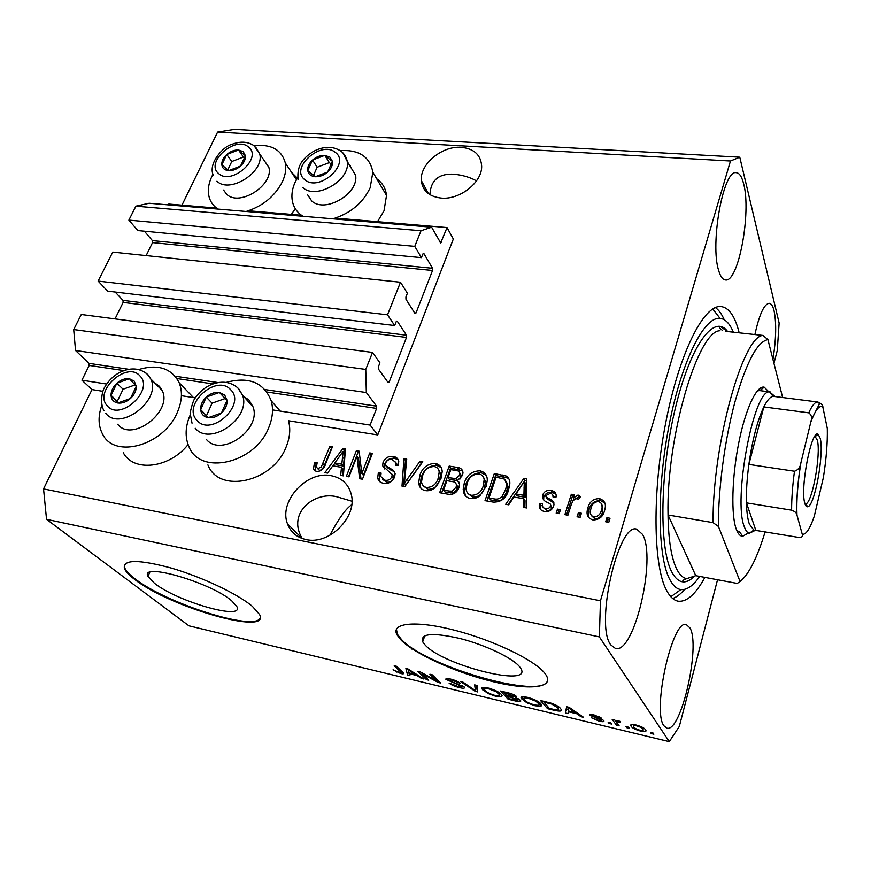 <?xml version="1.0" encoding="UTF-8"?>
<svg xmlns="http://www.w3.org/2000/svg" width="871" height="871" viewBox="0 0 871 871"><rect width="100%" height="100%" fill="white"/><g stroke="black" fill="none" stroke-linecap="round" stroke-linejoin="round"><path stroke-width="1.31" d="M370.11 425.081L377.764 434.934L453.334 239.035L447.052 227.56L440.682 242.933L431.635 227.2L420.998 230.761L414.781 246.373L421.433 257.653L422.87 254.005L423.937 253.624L432.517 268.279L432.539 270.489L416.022 312.961L414.944 313.44L405.962 299.243L405.93 296.978L407.399 293.233L400.497 282.237L387.53 314.801L394.661 325.536L396.163 321.726L397.296 321.225L406.485 335.183L406.517 337.415L389.217 381.923L388.074 382.5L378.439 369.064L378.395 366.778L379.941 362.859L372.538 352.428L365.766 369.424L366.321 392.527L376.555 406.158L376.61 408.412L370.11 425.081L272.503 409.882M372.538 352.428L81.286 314.496L73.697 329.554L75.537 350.501L89.027 363.381L89.201 365.428L81.918 380.202L106.61 384.046M181.408 395.695L195.289 397.862M81.918 380.202L91.999 389.577L102.832 391.297M207.919 464.907C218.915 494.249 273.233 482.142 286.243 446.692C289.956 437.482 290.707 428.837 288.486 420.758L377.764 434.934M75.537 350.501L366.321 392.527M73.697 329.554L365.766 369.424M115.135 292.014L122.985 300.375L123.138 302.4L115.037 318.884M387.53 314.801L98.129 281.083L107.623 291.121L394.661 325.536M98.129 281.083L112.751 252.1L400.497 282.237M144.379 231.185L152.403 240.603L152.545 242.606L146.154 255.595M431.635 227.2L149.148 203.248L135.909 206.155L128.875 220.113L137.847 230.565L421.433 257.653M128.875 220.113L414.781 246.373M135.909 206.155L420.998 230.761M168.31 204.881L168.724 204.054L216.607 208.093M248.431 210.782L301.464 215.257M335.313 218.12L447.052 227.56M154.428 583.243C176.998 601.545 244.697 620.969 236.858 606.586L231.784 600.892C211.12 582.612 139.502 561.86 147.994 576.352L154.428 583.243M425.146 645.008C443.317 665.564 533.64 688.155 520.706 668.297L519.421 666.522C512.17 657.692 484.494 644.616 459.409 638.356C432.299 632.368 420.051 633.533 422.685 641.851L425.146 645.008M401.346 640.37C415.543 654.404 456.045 672.575 491.995 681.416C528.033 690.398 554.152 688.34 546.215 675.243L544.691 673.109C534.359 659.848 492.017 639.608 453.366 629.918C414.618 620.087 390.284 623.124 397.111 635.013L401.346 640.37M396.403 629.178L397.372 634.284L401.596 639.641C426.616 666.772 542.002 699.99 547.619 680.795M134.744 579.465C169.736 607.229 271.251 636.331 259.569 614.501L252.361 606.336C237.914 594.076 202.224 577.092 171.337 568.088C138.315 559.226 122.669 559.367 124.411 568.513C125.696 571.572 129.137 575.23 134.744 579.465M124.433 564.626L124.705 567.848C125.99 570.919 129.431 574.577 135.027 578.823C166.263 603.494 255.127 631.649 260.081 618.051M413.965 649.135L411.395 649.015M476.502 180.896C470.449 177.401 462.947 175.169 454.02 174.189C438.69 173.416 430.666 180.253 429.958 194.701M461.249 147.319C442.054 145.653 419.67 164.249 421.324 180.602C422.522 190.793 429.131 196.617 441.151 198.076C459.779 200.069 482.251 182.322 481.663 166.176C480.923 154.951 474.118 148.669 461.249 147.319M351.96 501.228L338.623 497.297C316.227 489.818 286.189 512.224 302.237 538.528M331.274 475.708C306.93 470.264 278.372 501.369 287.506 523.874C290.685 532.257 296.848 537.483 306.004 539.552C329.107 545.333 357.502 516.928 351.307 494.586C348.596 484.2 341.911 477.907 331.274 475.708M329.837 535.327C338.34 519.116 345.635 508.914 351.721 504.723M663.996 725.87L666.925 728.156C681.144 732.816 700.785 645.705 689.974 627.958L686.337 624.605C672.543 618.399 651.726 711.074 663.996 725.87M772.947 359.375C776.159 339.233 776.54 323.065 774.09 310.86C772.915 306.037 771.281 303.511 769.18 303.304C764.074 304.033 759.316 314.453 754.907 334.54M718.706 270.631C720.491 276.651 722.767 279.765 725.543 279.972C738.434 282.465 751.444 212.785 743.692 184.021C741.896 176.682 739.403 172.904 736.202 172.665C723.333 169.312 709.811 244.283 718.706 270.631M610.767 644.878L615.525 648.536C634.382 653.838 656.571 558.05 642.613 534.489L636.701 529.165C618.334 522.11 594.751 625.106 610.767 644.878M291.306 214.408L295.313 208.735M212.938 174.32L211.947 176.258C208.354 183.857 207.45 190.934 209.258 197.477C210.728 202.377 213.656 206.253 218.055 209.094M246.145 211.479C262.988 206.089 275.116 196.062 282.552 181.397C285.481 174.853 286.407 168.713 285.329 162.986C281.605 149.67 271.186 143.911 254.06 145.707M376.708 178.762C382.423 182.79 385.701 188.354 386.528 195.452L384.002 210.836L377.524 221.691M303.043 216.302C297.261 212.698 293.701 207.646 292.373 201.147C291.262 195.169 292.166 188.887 295.095 182.311L297.708 177.379M340.169 150.585C359.092 149.551 369.99 156.758 372.853 172.208L370.164 187.777C362.957 202.943 350.545 213.297 332.929 218.839M188.082 444.569C169.442 468.304 133.535 472.463 123.268 452.713M138.761 369.5C158.152 363.86 171.631 368.281 179.186 382.783C182.703 391.612 182.05 401.542 177.227 412.582C163.802 445.212 114.939 459.202 102.778 434.477C98.227 426.137 97.89 416.447 101.765 405.418M190.118 415.151C185.283 426.496 184.859 436.904 188.833 446.377C199.764 476.132 255.257 463.535 268.812 427.454C272.71 417.949 273.516 409.076 271.219 400.823C263.902 382.489 248.932 376.337 226.286 382.38M739.185 332.831L738.336 329.63C734.209 315.106 728.396 307.409 720.916 306.548C703.942 304.567 679.5 352.298 665.869 422.021C652.129 491.636 653.163 565.573 666.457 590.2C669.919 596.82 673.882 600.489 678.346 601.219C686.892 602.057 695.744 594.12 704.9 577.386M91.999 389.577L43.55 488.892L46.544 519.334L599.368 636.908L669.287 741.635L679.304 726.458L717.541 579.748M773.949 363.294L777.27 350.545L779.131 323.043L739.773 157.183L730.475 161.004L600.457 600.794L599.368 636.908M356.936 456.36L348.944 476.84L346.331 476.383L356.359 450.721L359.135 451.178L361.846 473.465L369.772 452.942L372.407 453.377L362.456 479.202L359.625 478.702L356.936 456.36L358.504 458.255L361.008 478.952M394.628 477.036C392.288 481.903 388.608 483.982 383.588 483.263C380.355 482.752 378.384 481.01 377.687 478.016L378.319 472.942L381.117 473.062L380.747 476.481L384.982 480.237C388.074 480.803 390.393 479.605 391.906 476.655L392.19 474.662L382.619 465.745L383.077 462.305C385.2 457.83 388.575 455.892 393.213 456.469C396.327 456.916 398.178 458.592 398.766 461.488L398.232 465.528L395.412 465.419L395.739 462.566L392.157 459.496C389.283 458.973 387.138 460.084 385.722 462.817L385.559 465.582L392.984 470.111L395.129 473.574L394.628 477.036M422.783 461.717L404.808 486.617L401.999 486.127L403.959 458.603L406.735 459.061L404.405 483.253L419.953 461.249L422.783 461.717M425.44 490.602C422.141 489.948 420.04 488.108 419.136 485.049L418.679 482.774L419.778 475.512C422.348 467.651 427.519 463.622 435.326 463.426C439.67 464.45 441.967 467.194 442.207 471.657L440.944 478.778L434.771 487.891C431.853 490.221 428.739 491.124 425.44 490.602M470.394 498.473C466.998 497.809 464.798 495.926 463.808 492.812L463.209 489.241L464.287 483.1C466.769 475.098 472.017 471.004 480.019 470.819C484.951 472.071 487.379 475.272 487.281 480.4L486.094 486.464L479.932 495.73C476.97 498.103 473.791 499.018 470.394 498.473M513.944 497.014L508.74 504.821L505.692 504.287L523.819 478.429L526.672 478.908L526.65 507.956L523.569 507.412L523.819 498.713L513.944 497.014M610.016 518.245L608.785 522.339L605.672 521.783L606.902 517.701L610.016 518.245M739.773 157.183L234.517 129.365L217.598 132.087L730.475 161.004M217.598 132.087L181.952 205.164M43.55 488.892L600.457 600.794M297.294 178.076L291.611 172.436M604.594 510.46C603.113 516.688 599.226 519.845 592.933 519.954C588.034 518.321 586.194 514.913 587.435 509.742L587.936 507.826C589.471 501.772 593.303 498.702 599.466 498.615C604.518 500.292 606.336 503.819 604.931 509.197L604.594 510.46M581.403 513.269L580.151 517.32L577.081 516.786L578.344 512.736L581.403 513.269M571.267 504.57L567.925 515.186L564.887 514.652L571.322 494.26L574.348 494.772L573.325 498.016L578.039 495.011L580.565 496.579L578.518 499.301L576.569 498.582L573.107 500.498L571.267 504.57M560.478 509.633L559.204 513.65L556.177 513.128L557.462 509.11L560.478 509.633M553.64 506.127C551.953 510.275 548.882 512.061 544.44 511.451C540.575 510.635 538.866 508.305 539.312 504.44L539.421 503.688L542.524 503.841L542.426 504.451C542.198 506.748 543.254 508.12 545.573 508.577C547.859 509.002 549.492 508.174 550.483 506.105L550.385 504.146L547.924 502.534C544.506 501.478 542.644 499.355 542.35 496.187L542.6 495.098C544.223 491.407 547.042 489.872 551.06 490.482C554.86 491.146 556.536 493.313 556.101 496.982L552.976 496.916C553.205 494.913 552.301 493.737 550.243 493.367L545.616 495.653L546.117 497.036L549.089 498.756C552.301 499.704 553.923 501.696 553.967 504.734L553.64 506.127M508.533 490.101C506.291 498.277 501.184 502.273 493.226 502.099L485.027 500.662L494.314 473.552L506.356 476.067C509.023 477.994 510.166 480.716 509.785 484.243L508.533 490.101M458.93 487.684C456.85 492.866 453.181 495.033 447.934 494.173L439.637 492.714L449.186 466.083L457.493 467.455C460.868 467.847 462.697 469.621 462.98 472.801L462.534 475.381L457.536 480.465L459.54 484.385L458.93 487.684M332.787 465.822L327.572 473.095L324.883 472.626L342.934 448.5L345.449 448.913L343.381 475.86L340.67 475.392L341.497 467.324L332.787 465.822M316.587 471.527L313.462 469.055L314.475 462.664L317.164 462.773L316.347 467.172L317.904 468.565L321.236 467.085L329.891 446.344L332.45 446.769L325.591 463.96C324.154 468.87 321.149 471.385 316.587 471.527M422 673.631L428.761 680.186L426.463 679.63L417.917 671.378L420.399 671.966L436.621 680.817L429.904 674.23L432.256 674.785L440.628 683.027L438.146 682.428L422 673.631L422.239 672.967M464.221 686.958L464.548 687.382C464.842 688.428 463.122 688.504 459.387 687.611C454.531 686.359 451.091 684.835 449.066 683.038L458.647 686.707L461.87 686.413L445.865 679.293C445.614 678.335 447.193 678.259 450.612 679.064C455.054 680.186 458.222 681.579 460.106 683.234L451.657 680.055L448.63 680.349L464.221 686.958M477.156 685.466L477.733 691.933L475.272 691.334L460.411 681.481L462.882 682.069L475.457 690.659L474.641 684.867L477.156 685.466M495.958 696.386L487.923 693.468L482.055 689.015C481.032 687.306 483.046 686.958 488.087 687.981C494.88 689.941 499.301 692.086 501.348 694.437L501.663 696.789L495.958 696.386L496.176 695.679M535.066 705.771L526.933 702.821L521.359 698.564C520.194 696.713 522.317 696.332 527.728 697.399C534.663 699.402 539.073 701.569 540.967 703.899L541.033 706.229L535.066 705.771L535.284 705.053M568.251 711.727L568.11 713.61L565.475 712.979L566.607 706.729L569.122 707.328L583.592 717.323L580.935 716.691L576.842 713.774L568.251 711.727L568.469 711.019M653.108 733.055L653.881 734.188L651.214 733.545L650.43 732.424L653.108 733.055M46.544 519.334L188.953 625.824L669.287 741.635M645.476 729.724L645.574 729.865C646.913 731.564 645.215 731.967 640.468 731.063C635.242 729.55 632.15 727.982 631.192 726.349L631.029 726.109C629.842 724.509 631.562 724.149 636.178 725.031C641.415 726.534 644.518 728.091 645.476 729.724M628.503 727.165L629.33 728.298L626.695 727.666L625.868 726.534L628.503 727.165M616.908 722.854L619.15 725.859L616.537 725.227L612.161 719.392L614.795 720.023L615.503 720.959L617.844 720.655L620.577 721.569L620.206 722.179L616.483 721.765L616.908 722.854M610.789 722.919L611.649 724.062L609.047 723.431L608.176 722.299L610.789 722.919M603.788 720.731L603.897 720.883C604.245 721.874 602.645 721.961 599.117 721.134L591.496 717.791L598.649 720.35L601.317 720.273L600.304 719.577L589.732 715.211C589.482 714.318 590.995 714.264 594.283 715.047L601.545 718.15L595.035 715.908L592.334 715.853L596.711 717.573C600.326 718.553 602.678 719.609 603.788 720.731M560.489 708.526L561.011 709.234C562.426 711.215 560.314 711.596 554.675 710.388L547.576 708.689L540.564 700.545L551.474 703.256C556.438 705.129 559.443 706.882 560.489 708.526M520.357 700.295L520.662 700.698C521.141 701.863 519.366 701.95 515.349 700.959L508.131 699.217L500.607 691.041L507.978 692.793C511.996 693.752 514.805 694.971 516.405 696.43L515.294 697.519L520.357 700.295M409.283 673.686L409.947 675.667L407.584 675.101L405.897 668.514L408.161 669.059L423.872 679.01L421.488 678.433L417.002 675.526L409.283 673.686L409.522 673.022M400.497 673.479L393.061 669.799L399.582 672.554L401.183 672.477L394.225 665.738L396.512 666.282L403.556 673.131C403.992 673.925 402.968 674.045 400.497 673.479L400.769 672.717M651.454 732.663L651.214 733.545M640.653 730.399L640.468 731.063M631.682 724.552L631.192 726.349M636.712 725.859C633.794 725.38 632.803 725.695 633.729 726.806L633.848 726.98C634.382 728.08 636.418 729.169 639.956 730.246C642.885 730.725 643.876 730.399 642.929 729.267L642.842 729.136C642.319 728.036 640.283 726.947 636.712 725.859L636.886 725.205M643.223 727.753L642.842 729.136M626.935 726.795L626.695 727.666M617.125 723.137L616.537 725.227M620.392 721.504L620.206 722.179M618.562 720.85L618.334 721.645M616.842 720.491L616.483 721.765M609.297 722.56L609.047 723.431M599.292 720.491L599.117 721.134M601.589 719.239L601.306 720.252L601.611 719.25M600.522 718.815L600.304 719.577M590.059 714.547L589.83 715.352M599.281 716.691L599.008 717.628M595.209 715.276L595.035 715.908M568.534 709.898L566.531 709.419L565.475 712.979M566.531 709.419L566.999 706.827M581.218 715.69L580.935 716.691M577.114 712.848L576.842 713.774M568.687 709.168L568.317 710.976L575.23 712.63L568.567 707.883L568.687 709.168M568.752 707.241L568.567 707.883M575.491 711.738L575.23 712.63M554.892 709.68L554.675 710.388M548.088 706.969L547.576 708.689M559.563 707.557L558.703 707.448M543.929 702.102L549.263 708.341L553.575 709.375C556.515 710.137 558.202 710.235 558.638 709.658L557.941 707.905L551.811 704.116L543.929 702.102L544.146 701.395M548.425 702.418L548.207 703.126M552.018 703.43L551.811 704.116M558.344 706.577L557.941 707.905M527.162 702.091L526.933 702.821M524.549 697.214L524.004 696.778M522.883 696.756L522.045 699.457M541.512 704.65L541.033 706.229M539.933 702.886L539.236 702.821M528.599 698.379C524.549 697.562 522.992 697.856 523.917 699.25L524.538 700.066C525.942 701.776 529.165 703.365 534.228 704.824C538.289 705.63 539.846 705.325 538.909 703.91L535.785 701.177L528.599 698.379L528.817 697.682M536.024 700.393L535.785 701.177M538.811 702.037L538.441 703.278M508.61 697.671L508.131 699.217M515.795 695.896L515.294 697.519M521.326 697.192L521.098 697.921M503.961 692.597L506.214 695.058L512.91 696.593L514.228 696.212L503.961 692.597L504.178 691.89M514.347 695.004L514.042 695.973M507.085 696.016L509.698 698.858L516.83 700.491L518.114 699.99L507.085 696.016L507.303 695.319M518.201 698.738L517.897 699.707M488.141 692.783L487.923 693.468M483.808 687.361L482.915 690.115M502.088 695.439L501.663 696.789M489.023 688.95C485.278 688.188 483.786 688.438 484.57 689.701L485.343 690.703C486.867 692.423 490.101 694.002 495.055 695.428C498.8 696.201 500.292 695.94 499.508 694.644L496.132 691.726L489.023 688.95L489.241 688.275M496.372 690.975L496.132 691.726M499.246 692.663L498.876 693.828M477.395 688.144L476.393 687.905L475.272 691.334M476.241 685.248L476.579 687.208L475.457 690.659M459.605 686.925L459.387 687.611M462.153 685.553L461.87 686.413M446.671 678.52L446.246 679.772M458.146 681.83L457.83 682.766M451.875 679.391L451.657 680.055M426.888 678.367L426.463 679.63M437.068 679.511L436.621 680.817M438.614 681.046L438.146 682.428M408.477 670.67L407.584 675.101M421.749 677.66L421.488 678.433M417.253 674.818L417.002 675.526M408.575 670.986L409.022 672.902L415.238 674.383L407.944 669.657L408.575 670.986M408.161 669.059L407.944 669.657M415.478 673.697L415.238 674.383M396.73 671.389L396.479 672.085M401.662 671.116L401.183 672.477M607.207 522.056L607.947 519.617L606.902 517.701M607.947 519.617L609.526 519.889M588.687 517.548L589.025 509.742L587.936 507.826M589.025 509.742C590.538 503.71 594.37 500.64 600.511 500.553L599.466 498.615M600.511 500.553L604.92 503.111M591.638 515.828L594.991 518.909C599.096 518.485 601.6 516.198 602.482 512.05L601.894 504.69M598.486 501.522C594.403 501.946 591.91 504.211 591.017 508.337L590.614 509.883C589.645 513.378 590.745 515.752 593.924 517.004C598.039 516.568 600.544 514.282 601.436 510.123L601.752 508.947C602.841 505.311 601.763 502.839 598.486 501.522M602.482 512.05L601.436 510.123M594.991 518.909L593.924 517.004M578.703 517.069L579.455 514.652L578.344 512.736M579.455 514.652L580.903 514.903M566.542 514.935L572.432 496.198L571.322 494.26M572.432 496.198L573.826 496.437M574.098 499.344L573.325 498.016M575.611 498.604L579.139 496.949L578.039 495.011M579.139 496.949L580.075 497.243M557.854 513.411L558.616 511.016L557.462 509.11M558.616 511.016L559.966 511.255M540.782 509.785L540.619 505.594L539.421 503.688M540.619 505.594L542.415 505.681M543.646 507.826L546.759 510.482L545.573 508.577M546.759 510.482C549.046 510.896 550.668 510.079 551.648 508.011L550.483 506.105M551.648 508.011L550.385 504.146M543.667 499.943L543.787 497.025L542.6 495.098M543.787 497.025C545.398 493.334 548.218 491.799 552.225 492.42L551.06 490.482M552.225 492.42L556.068 494.184M554.087 497.297L553.02 495.871M546.846 498.234L546.117 497.036M547.293 498.952L553.912 502.828M508 504.69L525.039 480.378L523.819 478.429M525.039 480.378L526.661 480.65M524.854 507.641L525.05 500.618L523.819 498.713M515.97 493.966L517.222 495.882L525.137 497.243L525.529 483.438L524.309 481.5L515.97 493.966L523.907 495.327L524.309 481.5M525.137 497.243L523.907 495.327M486.878 500.988L495.599 475.49L494.314 473.552M495.599 475.49L507.608 478.005L506.356 476.067M507.608 478.005L509.045 479.104M506.9 491.484L505.637 489.567L506.726 484.526L504.712 479.181L496.111 477.177L489.001 497.972L490.308 499.867L495.261 500.727C498.495 501.544 501.25 500.618 503.547 497.951L506.9 491.484L507.989 486.454L506.312 481.369M503.547 497.951L502.273 496.045L505.637 489.567M495.261 500.727L493.966 498.833C497.199 499.649 499.965 498.724 502.273 496.045M489.001 497.972L493.966 498.833M465.8 496.22L463.808 492.812M465.168 494.706L464.57 491.135L465.647 485.005L464.287 483.1M465.647 485.005C468.119 477.014 473.345 472.931 481.336 472.757L480.019 470.819M481.336 472.757L486.279 475.348M468.228 493.737L472.822 497.189C478.876 497.025 482.795 493.89 484.581 487.804L485.485 481.511L483.677 477.58M478.963 473.944C472.79 474.151 468.838 477.373 467.106 483.623L466.159 488.642C466.257 492.18 468.032 494.401 471.472 495.294C477.548 495.131 481.467 491.995 483.263 485.898L484.167 479.594C483.786 476.535 482.055 474.651 478.963 473.944M485.485 481.511L484.167 479.594M484.581 487.804L483.263 485.898M472.822 497.189L471.472 495.294M441.597 493.062L450.557 468.01L449.186 466.083M450.557 468.01L462.588 470.808M459.082 482.305L455.805 478.615L459.561 475.348L459.899 473.508C459.409 471.461 457.917 470.416 455.424 470.394L450.862 469.632L448.021 477.569L455.805 478.615M457.482 489.121L456.11 487.227L456.48 485.125C456.077 482.893 454.608 481.707 452.06 481.565L446.91 480.683L443.557 490.068L444.961 491.952L453.345 493.051L457.482 489.121L457.852 487.02L456.382 484.363M459.866 479.159L461.26 475.435L459.866 473.116M448.021 477.569L449.414 479.475L457.177 480.52M460.922 477.264L459.561 475.348M453.345 493.051L451.962 491.168L456.11 487.227M450.514 492.921L449.12 491.037L451.962 491.168M443.557 490.068L449.12 491.037M421.314 488.696L419.136 485.049M420.584 486.933L420.127 484.657L421.226 477.406L419.778 475.512M421.226 477.406C423.785 469.567 428.946 465.55 436.73 465.354L435.326 463.426M436.73 465.354L441.194 467.564M423.687 486.192L427.988 489.35C433.889 489.186 437.754 486.105 439.605 480.128L440.606 473.944L438.657 469.839M434.226 466.508C428.227 466.714 424.319 469.883 422.511 476.023L421.531 481.783C421.847 484.842 423.524 486.747 426.55 487.477C432.462 487.303 436.338 484.211 438.189 478.223L439.202 472.038C438.886 469.034 437.22 467.194 434.226 466.508M440.606 473.944L439.202 472.038M439.605 480.128L438.189 478.223M427.988 489.35L426.55 487.477M403.6 486.41L405.429 460.519L403.959 458.603M405.429 460.519L406.583 460.705M405.886 485.125L404.405 483.253M405.908 485.103L421.39 463.165L419.953 461.249M379.832 481.717L379.223 479.888L379.854 474.815L378.319 472.942M379.854 474.815L380.747 474.858M382.543 479.279L386.506 482.109L384.982 480.237M386.506 482.109C389.598 482.676 391.896 481.478 393.409 478.538L391.906 476.655M393.409 478.538L393.692 476.546L392.113 474.314M384.525 468.936L384.59 464.199L383.077 462.305M384.59 464.199C386.702 459.746 390.077 457.798 394.705 458.375L393.213 456.469M394.705 458.375L398.33 459.877M397.252 465.495L395.641 462.076M387.072 467.477L394.476 471.995L392.984 470.111M348.509 476.764L357.916 452.626L356.359 450.721M357.916 452.626L359.331 452.866M369.772 452.942L371.307 454.847L363.414 475.337L361.846 473.465M332.972 465.854L334.976 463.165M343.501 451.766L344.513 450.405L342.934 448.5M344.513 450.405L345.33 450.536M342.445 475.697L343.109 469.186L341.497 467.324M334.812 462.98L336.435 464.853L343.424 466.05L344.742 453.247L343.152 451.341L334.812 462.98L341.824 464.178L343.152 451.341M343.424 466.05L341.824 464.178M315.182 471.091L313.462 469.055M315.128 470.906L316.129 464.526L314.475 462.664M317.48 468.446L319.559 470.416L317.904 468.565M319.559 470.416L322.488 469.393M322.88 468.936L321.236 467.085M322.901 468.903L331.503 448.238L329.891 446.344M134.243 381.182L129.398 378.711C125.108 378.232 120.927 379.745 116.845 383.251C112.947 386.964 111.009 390.992 111.042 395.358C111.39 399.604 113.655 402.162 117.814 403.012C122.136 403.545 126.36 402.021 130.487 398.461C134.428 394.694 136.355 390.622 136.268 386.256L134.243 381.182M133.1 382.75L129.398 378.711L116.845 383.251L111.042 395.358L117.814 403.012L130.487 398.461L136.268 386.256L133.1 382.75M117.716 424.264C131.924 442.98 173.242 411.308 162.093 390.36L159.415 386.289L154.635 382.848M135.059 384.917L123.072 389.239L117.324 401.281L118.663 402.794M123.072 389.239L116.845 383.251M117.324 401.281L111.042 395.358M243.249 151.674L238.502 149.964C234.386 149.845 230.467 151.358 226.754 154.505C223.216 157.793 221.561 161.233 221.811 164.804C222.355 168.266 224.642 170.204 228.648 170.64C232.797 170.792 236.749 169.268 240.505 166.078C244.076 162.735 245.709 159.273 245.415 155.702L243.249 151.674M242.171 153.144L238.502 149.964L226.754 154.505L221.811 164.804L228.648 170.64L240.505 166.078L245.415 155.702L242.171 153.144M223.553 190.063L226.656 194.244C239.383 207.135 273.995 185.066 268.856 167.33L263.499 159.491M244.577 157.956L243.455 157.03L231.773 161.527L227.767 169.943M231.773 161.527L226.754 154.505M243.455 157.03L238.502 149.964M329.913 157.139L324.807 155.354C320.43 155.223 316.336 156.78 312.547 160.024C308.944 163.432 307.354 166.982 307.768 170.672C308.519 174.265 311.023 176.28 315.302 176.726C319.711 176.9 323.838 175.332 327.681 172.033C331.318 168.582 332.885 165.011 332.406 161.309L329.913 157.139M328.803 158.653L324.807 155.354L312.547 160.024L307.768 170.672L315.302 176.726L327.681 172.033L332.406 161.309L328.803 158.653M350.436 165.958L349.63 165.381M307.354 194.407L311.72 200.972C325.003 213.602 359.026 193.71 355.618 175.267L347.3 161.549C350.665 180.09 316.206 200.254 302.836 187.603M331.383 164.216L329.325 162.605L317.142 167.243L313.506 175.409M317.142 167.243L312.547 160.024M329.325 162.605L324.807 155.354M224.685 395.02L219.427 392.429C214.843 391.906 210.466 393.463 206.285 397.1C202.312 400.943 200.428 405.135 200.657 409.675C201.223 414.106 203.738 416.774 208.202 417.688C212.818 418.254 217.249 416.697 221.474 413.006C225.491 409.098 227.353 404.863 227.07 400.312L224.685 395.02M223.488 396.632L219.427 392.429L206.285 397.1L200.657 409.675L208.202 417.688L221.474 413.006L227.07 400.312L223.488 396.632M206.362 439.376C221.223 457.798 261.866 429.392 253.026 406.822L248.975 400.039L243.586 396.37M227.004 400.508L225.121 398.559L212.067 403.186L206.492 415.696L208.332 417.655M212.067 403.186L206.285 397.1M206.492 415.696L200.657 409.675M225.121 398.559L219.427 392.429M748.037 533.183L742.713 536.253C740.176 536.264 738.053 533.988 736.343 529.426C730.976 515.338 731.858 477.471 738.695 443.165C745.5 408.782 756.703 385.134 764.226 387.192L768.734 391.743M736.866 530.733L739.414 531.658M725.706 331.35L763.007 335.433C742.974 335.498 712.489 444.471 713.055 522.633L668.035 515.001C668.449 539.77 671.269 557.658 676.484 568.665C679.445 574.697 682.875 578.017 686.784 578.627L695.766 575.677L737.269 583.439L740.056 581.501C748.766 574.631 757.139 558.039 765.163 531.735M733.338 332.189C729.811 323.587 725.38 318.971 720.045 318.361C704.41 316.238 681.949 359.973 669.353 423.85C656.669 487.629 657.398 555.85 669.538 579.03C672.815 585.464 676.582 588.981 680.861 589.58C686.86 590.211 693.142 585.824 699.696 576.417M715.396 307.561C718.76 309.945 721.711 313.995 724.226 319.722M463.699 492.453L463.481 489.633M763.007 335.433L767.917 339.614C757.302 341.563 746.338 362.238 735.026 401.651C724.694 439.779 718.107 489.6 718.444 526.487L740.056 581.501M767.917 339.614L782.648 397.524M713.055 522.633L718.444 526.487M684.639 589.384C680.578 594.142 676.582 597.179 672.662 598.497M759.577 390.589L757.356 390.839M720.001 330.73C697.867 330.577 666.097 437.732 668.035 515.001L695.766 575.677M820.253 438.451C824.249 453.715 814.701 506.182 807.722 506.748C806.492 507.064 805.512 505.877 804.793 503.198C799.937 488.021 811.63 428.412 818.174 434.302L820.253 438.451M805.131 504.015L805.631 503.971C812.186 503.525 821.146 454.433 817.357 440.203L814.918 436.208M774.003 396.425L773.1 396.392C770.269 396.708 767.177 400.225 763.823 406.92C757.4 420.584 752.413 439.746 748.875 464.406C746.98 478.615 746.175 491.44 746.447 502.872C746.719 512.148 747.677 519.203 749.343 524.026L753.807 530.091L799.328 537.527C802.289 537.178 803.258 536.068 802.235 534.184C805.838 535.088 809.878 529.056 814.32 516.089L823.378 477.515C826.296 459.148 827.602 442.806 827.308 428.488L822.899 407.312C819.578 404.569 815.55 409.501 810.792 422.119L800.895 462.828C797.684 483.046 796.377 500.487 796.976 515.142L802.235 534.184M755.712 530.145L749.223 533.357C747.34 532.769 745.739 530.646 744.422 526.999C732.663 500.302 753.883 388.433 769.648 391.939L775.07 396.566M773.884 396.414L817.847 402.021C821.309 403.513 822.997 405.276 822.899 407.312M796.976 515.142L796.802 514.598C796.649 512.954 794.918 511.473 791.619 510.177L746.447 502.872L755.756 530.134M810.792 422.119L811.053 420.911C812.186 417.503 811.424 414.814 808.767 412.832L763.823 406.92L748.875 464.406L794.483 471.233C798.097 469.937 800.155 467.411 800.678 463.666L800.895 462.828M89.201 365.428L123.834 370.6M176.933 378.547L212.938 383.926M266.983 392.015L376.61 408.412M89.027 363.381L128.701 369.282M175.158 376.196L218.011 382.565M264.991 389.555L376.555 406.158M387.475 381.672L389.217 381.923M123.138 302.4L406.517 337.415M122.985 300.375L406.485 335.183M396.534 321.138L397.296 321.225M414.542 312.787L416.022 312.961M152.545 242.606L432.539 270.489M152.403 240.603L432.517 268.279M423.143 253.548L423.937 253.624M440.04 242.16L441.325 242.269M597.822 717.922L597.604 718.673M571.605 709.048L571.343 709.909M515.567 700.262L515.349 700.959M508.218 692.848L508 693.556M511.843 696.386L511.615 697.094M476.361 686.163L475.228 689.614M454.836 682.918L454.64 683.506M411.232 671.008L411.003 671.672M400.725 670.245L400.312 671.443M550.254 500.683L549.089 498.756M525.267 489.317L524.048 487.39M503.373 476.775L502.11 474.837M458.854 469.393L457.493 467.455M454.335 480.313L452.953 478.408M408.564 481.173L407.095 479.29M390.502 469.894L388.999 467.999M344.099 458.69L342.499 456.807M324.578 465.593L322.934 463.72M139.991 375.978C127.21 360.518 93.23 391.188 107.198 405.723C119.85 421.847 154.646 390.143 139.991 375.978M145.337 372.548L148.059 374.846L150.748 378.929C161.897 400.018 119.969 432.103 105.729 413.279M248.475 147.025C235.529 135.168 204.609 162.55 218.654 173.547C231.523 185.926 263.118 157.695 248.475 147.025M255.639 147.057L259.71 153.949C264.806 171.761 229.748 194.113 216.966 181.201M335.248 152.338C320.953 140.046 289.422 168.321 304.839 179.72C319.069 192.567 351.296 163.4 335.248 152.338M342.913 152.882L347.3 161.549C346.408 157.063 344.197 153.525 340.659 150.933C332.7 145.99 323.598 146.165 313.364 151.434C304.512 157.303 296.565 163.911 298.078 179.382M230.565 389.62C216.269 373.485 181.549 405.244 197.042 420.453C211.218 437.329 246.798 404.438 230.565 389.62M238.491 388.39L242.552 395.216C251.381 417.96 210.14 446.758 195.224 428.227M693.501 577.179C684.933 584.953 677.616 583.102 671.574 571.626C658.868 547.347 660.066 470.776 675.504 407.486C690.801 344.001 714.634 313.157 727.612 331.557M791.619 510.177C791.587 498.626 792.545 485.637 794.483 471.233M808.767 412.832C812.099 405.461 815.082 401.858 817.706 402.01L817.847 402.021M421.324 180.602L428.51 193.732M287.506 523.874L302.193 538.507M386.528 195.452L372.853 172.208M280.19 411.079L271.219 400.823M677.714 601.088L678.346 601.219M631.029 726.109L631.442 724.596M634.044 725.63L634.317 724.65M642.929 729.267L643.321 727.818M589.732 715.211L589.907 714.601M592.389 715.57L592.639 714.699M558.387 708.504L558.855 706.958M524.32 697.976L524.669 696.833M538.909 703.91L539.356 702.429M514.228 696.212L514.565 695.123M518.114 699.99L518.463 698.88M482.055 689.015L482.545 687.524M484.929 688.591L485.289 687.448M499.508 694.644L499.976 693.196M462.076 686.664L462.403 685.684M445.865 679.293L446.083 678.64M448.554 679.718L448.892 678.705M401.128 672.358L401.585 671.051M193.449 397.579L179.186 382.783M296.412 179.644L285.329 162.986M587.435 509.742L588.524 511.658M601.752 508.947L602.797 510.874M539.312 504.44L540.51 506.345M550.624 505.474L551.8 507.379M542.35 496.187L543.537 498.103M506.726 484.526L507.989 486.454M463.209 489.241L464.57 491.135M484.222 480.89L485.528 482.817M459.899 473.508L461.26 475.435M456.48 485.125L457.852 487.02M418.679 482.774L420.127 484.657M377.687 478.016L379.223 479.888M392.19 474.662L393.692 476.546M382.619 465.745L384.144 467.64M395.739 462.566L397.23 464.472M124.705 567.848L124.411 568.513M397.372 634.284L397.111 635.013M424.808 635.71L422.685 641.851M149.747 572.389L147.994 576.352M162.093 390.36L150.748 378.929L147.471 374.378C139.382 367.562 129.659 367.17 118.293 373.213C112.381 376.838 107.764 381.65 104.455 387.639C102.626 389.718 99.479 402.74 103.889 410.611M268.856 167.33L254.136 145.762C247.669 141.418 240.004 141.048 231.142 144.651C224.206 146.121 207.875 162.583 213.199 175.136M253.026 406.822L242.552 395.216L237.739 387.791C229.89 381.269 220.461 380.475 209.454 385.407C203.64 388.412 198.871 392.636 195.137 398.091C193.656 399.658 191.968 404.645 190.107 413.072L192.034 423.197M739.457 531.724L742.713 536.253M686.784 578.627C682.679 580.13 681.786 581.099 684.073 581.556C686.304 582.013 689.407 580.576 693.36 577.255M720.045 318.361L712.728 308.965M680.861 589.58L670.833 596.722M722.625 330.534C719.119 327.921 718.531 326.69 720.872 326.843L727.546 331.557M770.269 391.939L759.283 390.546M759.784 390.611L764.226 387.192M805.631 503.971L807.722 506.748M773.1 396.392L769.648 391.939M753.807 530.091L749.223 533.357M773.731 396.392L817.706 402.01C820.09 405.766 821.919 397.503 811.064 420.889M796.802 514.598C796.334 500.172 797.618 483.198 800.678 463.666M815.387 436.349L818.174 434.302"/></g></svg>

